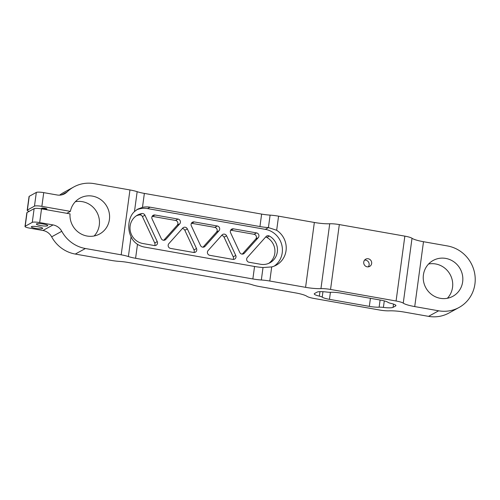 <?xml version="1.0" encoding="UTF-8"?>
<svg xmlns="http://www.w3.org/2000/svg" width="500" height="500" viewBox="0 0 500 500"><rect width="100%" height="100%" fill="white"/><g stroke="black" fill="none" stroke-linecap="round" stroke-linejoin="round"><path stroke-width="0.75" d="M230.656 230.188A2.862 2.744 -118.8 0 1 230.95 230.225L233.469 228.844A2.862 2.744 61.2 0 0 230.594 232.787L239.756 252.431A2.862 2.744 61.2 0 0 244.325 253.238L258.25 237.662A2.862 2.744 61.2 0 0 256.55 232.913L254.031 234.294A2.862 2.744 -118.8 0 1 255.731 239.044L242.256 254.119M193.988 249.913L184.825 230.269L187.344 228.888A2.862 2.744 61.2 0 0 182.769 228.081L168.844 243.656A2.862 2.744 61.2 0 0 170.544 248.4L193.631 252.469A2.862 2.744 61.2 0 0 196.5 248.531L193.988 249.913A2.862 2.744 -118.8 0 1 193.925 252.506M152.156 216.35A2.862 2.744 -118.8 0 1 152.45 216.381L154.969 215A2.862 2.744 61.2 0 0 152.094 218.944L161.256 238.588A2.862 2.744 61.2 0 0 165.825 239.394L179.75 223.819A2.862 2.744 61.2 0 0 178.05 219.075L175.531 220.456A2.862 2.744 -118.8 0 1 177.231 225.2L163.756 240.275M154.738 242.994L142.425 216.594L144.944 215.212A2.862 2.744 61.2 0 0 141.894 213.562A15.337 14.712 -118.8 0 0 137.481 215.1A15.337 14.712 -118.8 0 0 130.275 230.912A15.337 14.712 -118.8 0 0 142.838 243.512L154.381 245.55A2.862 2.744 61.2 0 0 157.25 241.606L154.738 242.994A2.862 2.744 -118.8 0 1 154.675 245.588M144.944 215.212L157.25 241.606M191.406 223.269A2.862 2.744 -118.8 0 1 191.7 223.306L194.219 221.925A2.862 2.744 61.2 0 0 191.344 225.863L200.506 245.506A2.862 2.744 61.2 0 0 205.075 246.312L219 230.744A2.862 2.744 61.2 0 0 217.3 225.994L214.781 227.375A2.862 2.744 -118.8 0 1 216.481 232.125L203.006 247.194M233.238 256.831L224.075 237.188L226.594 235.806A2.862 2.744 61.2 0 0 222.019 235L208.094 250.575A2.862 2.744 61.2 0 0 209.794 255.319L232.881 259.394A2.862 2.744 61.2 0 0 235.75 255.45L233.238 256.831A2.862 2.744 -118.8 0 1 233.175 259.425M187.344 228.888L196.5 248.531M247.344 257.494A2.862 2.744 61.2 0 0 249.044 262.244L260.587 264.275A15.337 14.712 -118.8 0 0 269.988 262.75A15.337 14.712 -118.8 0 0 277.462 249.5A15.337 14.712 -118.8 0 0 269.4 236.044A2.862 2.744 61.2 0 0 266.056 236.569L247.344 257.494M226.594 235.806L235.75 255.45M265.606 237.069A2.862 2.744 -118.8 0 1 266.881 237.431L269.4 236.044M141.894 213.562L139.375 214.944A2.862 2.744 -118.8 0 1 142.425 216.594M221.569 235.5A2.862 2.744 -118.8 0 1 224.075 237.188M182.319 228.581A2.862 2.744 -118.8 0 1 184.825 230.269M268.694 263.381A15.337 14.712 61.2 0 0 266.881 237.431M136.494 209.894A20.444 19.613 -118.8 0 1 147.556 208.588L265.306 229.35A20.444 19.613 -118.8 0 1 281.819 245.05A20.444 19.613 -118.8 0 1 274.288 266.081M233.469 228.844L256.55 232.913M194.219 221.925L217.3 225.994M154.969 215L178.05 219.075M254.031 234.294L230.95 230.225M175.531 220.456L152.45 216.381M214.781 227.375L191.7 223.306M139.375 214.944A15.337 14.712 61.2 0 0 136.263 215.856M29.562 228.125A6.131 1.056 7.7 0 1 25 226.469A6.131 1.056 7.7 0 1 25.194 226.25L32.275 222.362A6.131 1.056 7.7 0 1 39.681 222.569L53.056 224.925L42.931 230.481L29.562 228.125M29.219 211.337A6.131 1.056 7.7 0 1 27.194 210.25A6.131 1.056 7.7 0 1 27.381 210.037L34.469 206.15A6.131 1.056 7.7 0 1 41.875 206.35L70.369 211.375A20.444 19.613 -118.8 0 1 79.95 198.156A20.444 19.613 -118.8 0 1 106.981 206.644A20.444 19.613 -118.8 0 1 99.625 234A20.444 19.613 -118.8 0 1 79.219 232.825A20.444 19.613 -118.8 0 1 70.031 213.869L41.537 208.85A6.131 1.056 -172.3 0 0 34.131 208.644L27.044 212.531A6.131 1.056 -172.3 0 0 26.856 212.744L25 226.469M38.419 226.819A5.744 0.988 7.7 0 1 42.688 228.369A5.744 0.988 7.7 0 1 36.862 228.581A5.744 0.988 7.7 0 1 31.306 226.831A5.744 0.988 7.7 0 1 38.419 226.819M43.481 224.044A5.744 0.988 7.7 0 1 47.75 225.594A5.744 0.988 7.7 0 1 41.925 225.8A5.744 0.988 7.7 0 1 36.362 224.05A5.744 0.988 7.7 0 1 43.481 224.044M27.381 210.037L29.238 196.312A6.131 1.056 -172.3 0 0 29.05 196.531L27.194 210.25M29.238 196.312L36.325 192.425L34.469 206.15M70.369 211.375L66.844 213.312M44.906 208.25A2.644 0.456 7.7 0 1 46.775 208.812A2.644 0.456 7.7 0 1 44.188 209.056A2.644 0.456 7.7 0 1 41.762 208.137A2.644 0.456 7.7 0 1 44.906 208.25M42.931 230.481A12.269 11.769 -118.8 0 1 51.656 236.838L61.775 231.287A12.269 11.769 61.2 0 0 53.056 224.925M61.775 231.287A33.225 31.875 61.2 0 0 85.4 248.512L121.188 254.819A14.312 2.462 7.7 0 1 128.387 256.55A14.312 2.462 -172.3 0 0 135.594 258.281L137.481 244.325C134.394 242.237 132.262 239.688 131.075 236.675C126.95 228.669 128.562 216.737 134.475 211.562L137.762 209.119L142.475 207.369L144.362 193.412A14.312 2.462 7.7 0 1 137.162 191.681A14.312 2.462 -172.3 0 0 129.956 189.956L94.175 183.644A33.225 31.875 61.2 0 0 73.806 186.95A33.225 31.875 61.2 0 0 67.1 191.931L61.744 194.869M41.875 206.35L43.731 192.631L57.1 194.988A12.269 11.769 61.2 0 0 64.625 193.769A12.269 11.769 61.2 0 0 67.1 191.931M43.731 192.631A6.131 1.056 -172.3 0 0 36.325 192.425M46.494 208.663A2.231 0.381 7.7 0 1 44.231 208.744A2.231 0.381 7.7 0 1 42.075 208.062M94.125 235.987A20.444 19.613 61.2 0 0 96.862 212.194A20.444 19.613 61.2 0 0 75.325 201.725M396.081 301L330.55 289.444L339.319 224.581L404.85 236.137L396.081 301A10.225 1.762 7.7 0 1 403.25 303.144A16.356 2.819 -172.3 0 0 414.725 306.581L438.65 310.8A33.225 31.875 61.2 0 0 459.019 307.494L448.9 313.05A33.225 31.875 -118.8 0 1 428.531 316.356L404.6 312.137A16.356 2.819 -172.3 0 0 389.237 310.837A10.225 1.762 7.7 0 1 379.631 310.025L314.1 298.469A10.225 1.762 7.7 0 1 306.931 296.325A16.356 2.819 -172.3 0 0 295.462 292.887L259.675 286.581A14.312 2.462 7.7 0 1 252.475 284.85A14.312 2.462 -172.3 0 0 245.269 283.125L128 262.444A14.312 2.462 -172.3 0 0 119.531 261.413A14.312 2.462 7.7 0 1 111.069 260.375L75.281 254.062A33.225 31.875 -118.8 0 1 51.656 236.838M59.644 195.156A33.225 31.875 -118.8 0 1 63.681 192.506L73.806 186.95M339.319 224.581A10.225 1.762 -172.3 0 0 329.719 223.769A16.356 2.819 7.7 0 1 314.35 222.469L278.569 216.163A14.312 2.462 -172.3 0 0 270.1 215.125A14.312 2.462 7.7 0 1 261.631 214.094L259.944 226.562A14.312 2.462 -172.3 0 0 268.412 227.6A14.312 2.462 7.7 0 1 268.488 227.606L276.663 230.263A20.444 19.613 -118.8 0 1 276.25 265.15A20.444 19.613 -118.8 0 1 271.706 266.919L263.094 267.525A14.312 2.462 -172.3 0 0 263.019 267.519A14.312 2.462 7.7 0 1 254.55 266.481L252.862 278.956A14.312 2.462 -172.3 0 0 261.331 279.994A14.312 2.462 7.7 0 1 269.794 281.025L305.581 287.337A16.356 2.819 -172.3 0 0 320.944 288.631A10.225 1.762 7.7 0 1 330.55 289.444M144.362 193.412L261.631 214.094M259.944 226.562L150.094 207.194A20.444 19.613 61.2 0 0 142.475 207.369M252.862 278.956L135.594 258.281M395.712 305.169L395.606 305.963A10.225 1.762 -172.3 0 0 395.925 305.6A10.225 1.762 -172.3 0 0 390.819 303.35A6.131 1.056 7.7 0 1 387.969 302.331A10.225 1.762 -172.3 0 0 380.719 300.125L340.85 293.094A10.225 1.762 -172.3 0 0 331.05 292.294A6.131 1.056 7.7 0 1 326.781 292.056A10.225 1.762 -172.3 0 0 317.106 292.119L314.575 293.506A10.225 1.762 -172.3 0 0 314.256 293.869A10.225 1.762 -172.3 0 0 319.363 296.125A6.131 1.056 7.7 0 1 322.219 297.144A10.225 1.762 -172.3 0 0 329.462 299.344L330.412 292.312M395.606 305.963L393.075 307.35L393.519 304.094M370.425 298.312L369.338 306.375A10.225 1.762 -172.3 0 0 379.131 307.175A6.131 1.056 7.7 0 1 383.406 307.419A10.225 1.762 -172.3 0 0 393.075 307.35M369.338 306.375L329.462 299.344M137.481 244.325A20.444 19.613 61.2 0 0 144.7 247.113L254.55 266.481M364.588 260.119A4.119 3.95 -118.8 0 1 368.281 266.844M363.744 262.094A4.119 3.95 -118.8 0 1 371.163 260.887A4.119 3.95 -118.8 0 1 365.469 266.087A4.119 3.95 -118.8 0 1 363.744 262.094M459.019 307.494A33.225 31.875 61.2 0 0 474.637 273.238A33.225 31.875 61.2 0 0 447.425 245.938L423.494 241.713A16.356 2.819 7.7 0 1 412.019 238.281A10.225 1.762 -172.3 0 0 404.85 236.137M447.375 298.275A20.444 19.613 61.2 0 0 450.112 274.488A20.444 19.613 61.2 0 0 428.575 264.012M423.413 274.906A20.444 19.613 -118.8 0 1 433.2 260.444A20.444 19.613 -118.8 0 1 460.231 268.931A20.444 19.613 -118.8 0 1 452.875 296.294A20.444 19.613 -118.8 0 1 431.95 294.75A20.444 19.613 -118.8 0 1 423.413 274.906M244.325 253.238L242.781 254.081M255.731 239.044L258.25 237.662M165.825 239.394L164.281 240.244M177.231 225.2L179.75 223.819M205.075 246.312L203.531 247.162M216.481 232.125L219 230.744M25.194 226.25L27.044 212.531M34.131 208.644L32.275 222.362M39.681 222.569L41.537 208.85M129.956 189.956L121.188 254.819M75.281 254.062L85.4 248.512M261.331 279.994L263.019 267.519M269.794 281.025L271.706 266.919M268.412 227.6L270.1 215.125M276.663 230.263L278.569 216.163M137.162 191.681L134.475 211.562M131.075 236.675L128.387 256.55M428.531 316.356L438.65 310.8M268.488 227.606L265.306 229.35M150.094 207.194L147.556 208.588M314.35 222.469L305.581 287.337M380.1 300.019L379.131 307.175M383.406 307.419L384.288 300.894M319.969 291.644L319.363 296.125M322.219 297.144L322.95 291.694M329.719 223.769L320.944 288.631M403.25 303.144L412.019 238.281M414.725 306.581L423.494 241.713"/></g></svg>
